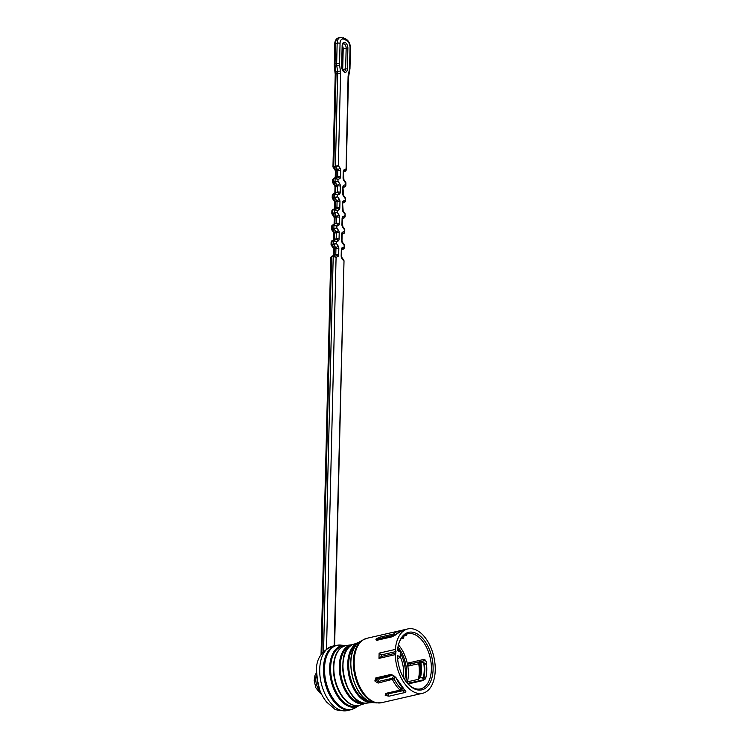 <?xml version="1.0" encoding="UTF-8"?>
<svg xmlns="http://www.w3.org/2000/svg" width="748" height="748" viewBox="0 0 748 748"><rect width="100%" height="100%" fill="white"/><g stroke="black" fill="none" stroke-linecap="round" stroke-linejoin="round"><path stroke-width="1.12" d="M403.116 688.843L401.629 689.189M408.025 683.981L423.162 680.512L425.752 677.978A28.274 16.344 77.1 0 0 426.154 661.606L424.948 659.708L423.677 659.465L408.249 663.009L410.231 663.915L425.649 660.381M398.413 644.907A28.274 16.344 -102.9 0 1 407.529 664.542L408.249 663.009M404.182 635.894L406.314 635.407L406.071 634.594M406.688 634.641L406.314 635.407L406.688 634.641A28.274 16.344 77.1 0 0 405.706 634.575M407.782 683.737A28.274 16.344 77.1 0 0 420.572 688.889A28.274 16.344 77.1 0 0 430.184 657.67A28.274 16.344 77.1 0 0 407.941 633.762A28.274 16.344 77.1 0 0 398.665 643.972M390.895 675.425L389.194 676.613L379.292 678.885L378.011 681.568L392.466 678.258A1.234 0.813 25.4 0 1 394.084 678.913L378.114 683.074L375.047 681.232A33.024 19.083 -102.9 0 1 374.879 680.83L375.842 677.894L391.269 674.359L395.767 677.342A33.024 19.083 77.1 0 0 405.005 690.142C406.286 691.292 406.108 692.124 404.472 692.639L389.035 696.182L385.435 695.462A1.234 0.823 -51.8 0 0 386.604 694.163L404.696 690.329M377.805 677.95L379.292 678.885M395.374 649.414A33.024 19.083 -102.9 0 1 407.866 628.909A33.024 19.083 -102.9 0 1 433.84 656.828A33.024 19.083 -102.9 0 1 422.62 693.284A33.024 19.083 -102.9 0 1 395.253 654.64L378.993 658.371L379.124 653.144L381.302 654.93L396.01 651.555L395.374 649.414L379.124 653.144M385.435 695.462A33.024 19.083 -102.9 0 1 385.173 695.247L385.594 693.433L400.049 690.124A1.234 0.767 -46.5 0 0 401.283 688.88A1.234 0.813 25.4 0 1 401.414 689.637L402.228 687.936M410.615 682.597L410.016 683.158M407.866 628.909L403.266 629.956A33.024 19.083 77.1 0 0 396.833 633.902L392.195 636.782L376.758 640.316L375.889 639.25A1.234 0.916 39 0 1 377.366 639.97M375.889 639.25A33.024 19.083 -102.9 0 1 376.085 639.016L379.236 637.305L393.682 633.986A1.234 0.954 46.4 0 1 395.159 634.856L379.058 638.68L377.6 639.83A31.79 18.363 77.1 0 0 377.478 639.979M403.724 635.099L403.967 636.95L403.079 638.483L402.106 638.446L402.639 638.586A25.385 14.67 -102.9 0 0 401.349 638.483M408.296 665.963L418.73 663.756L420.17 662.167L423.723 662.859L422.218 662.232M425.042 679.278L421.835 677.819L419.787 677.753L418.347 679.343L408.436 681.606L410.83 682.7L424.855 679.483M408.819 666.029L407.613 664.972A28.274 16.344 -102.9 0 1 407.174 682.896L408.436 681.606M421.835 677.819L424.069 676.977L425.808 677.772M426.566 664.72L423.723 662.859A27.62 15.96 77.1 0 1 423.368 677.492M389.689 676.37A16.718 9.659 77.1 0 0 389.773 675.678M403.35 677.426A23.74 13.716 77.1 0 0 400.348 656.931M397.665 648.946A24.974 14.436 -102.9 0 1 398.188 649.629M400.442 653.182A24.974 14.436 -102.9 0 1 404.715 679.689M379.301 678.875A24.974 14.436 -102.9 0 1 378.965 678.155M395.253 654.64L396.01 651.555M400.292 652.069L397.506 650.461A29.518 17.054 -102.9 0 1 398.815 643.476A29.518 17.054 -102.9 0 1 422.33 638.053A29.518 17.054 -102.9 0 1 431.652 678.754A29.518 17.054 -102.9 0 1 408.127 684.111A29.518 17.054 -102.9 0 1 397.384 655.529L400.18 656.8L400.302 651.742L399.142 650.068L397.609 649.367M409.044 683.747L407.174 682.896A28.274 16.344 -102.9 0 1 407.146 682.999M410.802 663.785A1.234 0.72 -102.9 0 1 410.559 663.944L410.016 665.58L407.529 664.542A28.274 16.344 -102.9 0 1 407.613 664.972L409.558 665.851M409.82 665.795A31.79 18.363 77.1 0 0 409.782 665.561L410.231 663.915A1.234 0.72 -102.9 0 0 410.54 663.953L425.715 660.475M409.418 683.915L410.83 682.7A1.234 0.72 77.1 0 0 411.138 682.737L410.119 683.494M398.796 658.717L397.74 658.792L400.348 656.978L400.47 651.91L399.133 650.068M396.833 633.902A1.234 0.935 -137.9 0 0 396.431 634.136L403.266 629.956M376.085 639.016A1.234 0.926 40 0 1 377.6 639.83M404.79 690.226L395.767 677.342M386.482 693.303L386.342 693.957A31.79 18.363 77.1 0 0 386.604 694.163L386.94 693.443M377.086 678.343L376.44 680.082A31.79 18.363 77.1 0 0 376.609 680.465L378.011 681.568A1.234 0.72 77.1 0 0 378.114 683.074M405.005 690.142A1.234 0.795 130.6 0 1 404.416 690.03M395.346 676.996L395.206 677.295C393.99 675.659 392.971 674.939 392.167 675.135L376.73 678.67A1.234 0.72 -102.9 0 1 375.842 677.894M377.151 678.576L376.44 680.082L374.879 680.83M377.544 678.483L376.609 680.465L375.047 681.232M385.173 695.247A1.234 0.813 -51 0 0 386.342 693.957L386.548 693.536M381.302 654.93L381.265 656.492L395.973 653.116M381.265 656.492L378.993 658.371M344.239 244.652L343.968 245.148L342.378 242.95A2.889 1.674 -102.9 0 1 341.556 240.183L341.705 234.068A2.889 1.674 -102.9 0 1 342.64 232.104L344.304 231.384L343.977 233.432M344.398 245.157L344.145 248.252M343.584 249.019L343.921 246.971L342.257 247.691A2.889 1.674 -102.9 0 0 341.322 249.654L341.172 255.769A2.889 1.674 -102.9 0 0 341.995 258.528L343.584 260.734L343.856 260.239M344.772 229.58L344.529 232.675M344.361 217.846L344.678 215.798L343.023 216.527A2.889 1.674 -102.9 0 0 342.088 218.491L341.939 224.596A2.889 1.674 -102.9 0 0 342.752 227.364L344.342 229.561L344.622 229.075M344.015 260.743L334.169 645.795M342.537 218.65L344.005 217.986M345.155 213.993L344.912 217.088M344.725 202.269L345.062 200.212L343.397 200.941A2.889 1.674 -102.9 0 0 342.472 202.904L342.322 209.019A2.889 1.674 -102.9 0 0 343.136 211.778L344.725 213.975L345.006 213.489M323.557 651.358L333.206 256.452L336.086 257.321L326.521 648.797M331.598 256.349L333.477 255.891L336.086 257.321L337.741 256.601A2.889 1.674 -102.9 0 0 338.676 254.638L338.825 248.523A2.889 1.674 -102.9 0 0 338.012 245.765L336.422 243.558L332.103 245.204L334.057 247.915L335.702 247.541L333.748 244.83A0.823 0.477 -102.9 0 1 333.514 244.044L336.422 243.558L336.469 241.735L333.589 240.865L331.944 241.249L331.869 244.418L333.514 244.044L333.589 240.865A0.823 0.477 -102.9 0 1 333.86 240.304L336.469 241.735L338.124 241.015A2.889 1.674 -102.9 0 0 339.059 239.051L339.209 232.937A2.889 1.674 -102.9 0 0 338.386 230.178L336.806 227.972L332.486 229.617L334.44 232.329L336.086 231.955L334.122 229.243A0.823 0.477 -102.9 0 1 333.889 228.458L336.806 227.972L336.843 226.148L333.973 225.279L332.327 225.662L332.252 228.832L333.889 228.458L333.973 225.279A0.823 0.477 -102.9 0 1 334.234 224.718L336.843 226.148L338.507 225.429A2.889 1.674 -102.9 0 0 339.442 223.465L339.592 217.35A2.889 1.674 -102.9 0 0 338.769 214.592L337.18 212.385L332.869 214.031L334.824 216.742L336.46 216.368L334.506 213.657A0.823 0.477 -102.9 0 1 334.272 212.871L337.18 212.385L337.226 210.562L334.347 209.702L332.71 210.076L332.636 213.245L334.272 212.871L334.347 209.702A0.823 0.477 -102.9 0 1 334.618 209.141L337.226 210.562L338.891 209.842A2.889 1.674 -102.9 0 0 339.816 207.879L339.966 201.764A2.889 1.674 -102.9 0 0 339.153 199.005L337.563 196.799L333.243 198.454L335.197 201.156L336.843 200.782L334.889 198.07A0.823 0.477 -102.9 0 1 334.655 197.285L337.563 196.799L337.61 194.976L334.73 194.115L333.094 194.489L333.01 197.659L334.655 197.285L334.73 194.115A0.823 0.477 -102.9 0 1 335.001 193.554L337.61 194.976L339.265 194.256A2.889 1.674 -102.9 0 0 340.2 192.292L340.349 186.177A2.889 1.674 -102.9 0 0 339.536 183.419L337.946 181.222L333.627 182.867L335.581 185.579L337.226 185.195L335.272 182.484A0.823 0.477 -102.9 0 1 335.039 181.699L337.946 181.222L337.984 179.398L335.375 177.968L337.423 177.08L333.505 178.417L335.543 177.528A2.066 1.674 -113.5 0 0 335.319 177.65M345.539 198.407L345.296 201.502M345.127 186.673L345.445 184.625L343.781 185.354A2.889 1.674 -102.9 0 0 342.846 187.318L342.696 193.433A2.889 1.674 -102.9 0 0 343.519 196.191L345.109 198.388L345.38 197.902M345.922 182.821L345.67 185.915M345.501 171.086L345.819 169.048L344.164 169.768A2.889 1.674 -102.9 0 0 343.229 171.731L343.08 177.846A2.889 1.674 -102.9 0 0 343.902 180.605L345.483 182.802L345.763 182.316M333.019 182.344L335.039 181.699L335.113 178.529L337.984 179.398L339.648 178.669A2.889 1.674 -102.9 0 0 340.583 176.706L340.733 170.591A2.889 1.674 -102.9 0 0 339.91 167.833L338.32 165.635L335.646 166.907A0.823 0.477 -102.9 0 1 335.413 166.112L337.685 73.472L336.039 73.846L333.776 166.495L338.32 165.635L340.574 73.659A10.322 5.965 -102.9 0 0 340.424 71.041L339.639 65.338A6.19 3.581 77.1 0 1 339.555 63.767L340.05 43.365A6.19 3.581 77.1 0 1 343.94 39.223L346.436 40.364A6.19 3.581 77.1 0 1 350.045 47.919L349.55 68.32A6.19 3.581 77.1 0 1 349.381 69.77L348.344 74.65A10.322 5.965 -102.9 0 0 348.072 77.072L346.053 170.329M330.747 257.611L331.57 256.826L321.874 653.397M330.925 257.162L331.476 256.405M331.224 245.185L332.103 245.204A0.823 0.477 77.1 0 1 331.869 244.418L331.495 244.69M331.13 242.025L331.944 241.249A0.823 0.477 77.1 0 1 332.215 240.688L331.981 240.763M331.308 241.576L331.869 240.809M331.598 229.599L332.486 229.617A0.823 0.477 77.1 0 1 332.252 228.832L331.878 229.103M331.504 226.438L332.327 225.662A0.823 0.477 77.1 0 1 332.598 225.101L332.355 225.176M331.691 225.999L332.234 225.232M331.981 214.012L332.869 214.031A0.823 0.477 77.1 0 1 332.636 213.245L332.252 213.517M331.888 210.852L332.71 210.076A0.823 0.477 77.1 0 1 332.972 209.515L332.738 209.59M332.075 210.412L332.617 209.655M332.364 198.426L333.243 198.454A0.823 0.477 77.1 0 1 333.01 197.659L332.206 197.911M332.271 195.265L333.094 194.489A0.823 0.477 77.1 0 1 333.356 193.928L335.16 193.115A2.066 1.674 66.5 0 1 335.403 193.04A0.823 0.477 -102.9 0 0 335.665 192.479L337.311 192.096L337.46 185.99L335.815 186.364L335.665 192.479A2.066 0.683 1.4 0 0 334.852 192.993L334.786 193.414M333.122 167.262L334.01 167.281L335.964 169.992L337.61 169.609L335.646 166.907L334.01 167.281A0.823 0.477 77.1 0 1 333.776 166.495L333.402 166.757M332.449 194.826L333.019 194.059M332.748 182.839L333.627 182.867A0.823 0.477 77.1 0 1 333.393 182.073L333.468 178.903L332.654 179.679M393.719 636.081L393.513 635.37A1.234 0.72 77.1 0 1 393.42 634.734A1.234 0.72 77.1 0 1 393.682 633.986A33.024 19.083 -102.9 0 1 399.32 630.863L366.81 638.315A33.024 19.083 77.1 0 0 354.187 661.41A33.024 19.083 77.1 0 0 381.564 702.699L376.384 702.896A32.847 18.981 -102.9 0 1 353.337 661.681A32.847 18.981 -102.9 0 1 362.06 640.391L360.106 641.588A31.781 18.363 77.1 0 0 352.186 675.547A31.781 18.363 77.1 0 0 374.112 702.671L376.384 702.896M385.594 693.433A1.234 0.72 77.1 0 0 386.118 693.63L400.573 690.32A1.234 0.72 77.1 0 1 400.049 690.124A33.024 19.083 -102.9 0 1 392.569 679.764A1.234 0.72 77.1 0 1 392.345 678.791A1.234 0.72 77.1 0 1 392.466 678.258L393.738 675.566M401.657 630.564L399.32 630.863A33.024 19.083 -102.9 0 1 401.302 630.592M395.019 676.94L394.084 678.913A31.79 18.363 77.1 0 0 401.283 688.88L401.9 687.59M403.079 638.483A25.385 14.67 77.1 0 0 401.424 638.381M401.676 638.044A25.628 14.81 -102.9 0 1 403.471 638.138M397.44 633.117A31.79 18.363 77.1 0 0 395.159 634.856L395.253 635.155M418.347 679.343A28.274 16.344 77.1 0 0 418.73 663.756M419.039 678.025A25.628 14.81 77.1 0 0 419.422 662.438M419.039 663.579A28.041 16.204 -102.9 0 1 418.656 679.165M419.787 677.753A25.385 14.67 77.1 0 0 420.17 662.167M419.731 662.26A25.385 14.67 -102.9 0 1 419.348 677.847M420.787 662.13A25.628 14.81 -102.9 0 1 420.413 677.716M424.387 663.728A28.209 16.297 -102.9 0 1 424.069 676.977M359.507 705.336L358.301 706.056A31.444 18.176 -102.9 0 1 338.909 698.165A31.444 18.176 -102.9 0 1 329.69 667.674A31.444 18.176 -102.9 0 1 344.407 645.421L341.247 645.159A32.847 18.981 77.1 0 0 324.52 668.282A32.847 18.981 77.1 0 0 334.749 700.913A32.847 18.981 77.1 0 0 355.581 707.664L350.821 709.74A33.024 19.083 -102.9 0 1 323.445 668.45A33.024 19.083 -102.9 0 1 336.067 645.365L332.327 646.216A33.024 19.083 -102.9 0 0 319.714 669.31A33.024 19.083 -102.9 0 0 347.081 710.6C339.227 710.74 334.861 710.002 333.982 708.384L326.717 702.148C322.538 697.061 319.583 690.946 317.872 683.794L316.535 671.339C315.88 659.596 321.144 651.228 332.327 646.216M344.202 645.982A30.762 17.774 77.1 0 0 330.616 667.749A30.762 17.774 77.1 0 0 357.881 705.635M352.121 704.653A30.238 17.475 -102.9 0 1 333.402 667.328A30.238 17.475 -102.9 0 1 339.452 649.376M351.13 644.86L347.166 645.374A30.668 17.718 77.1 0 0 333.804 667.057A30.668 17.718 77.1 0 0 360.807 704.897L364.603 703.634A30.154 17.428 -102.9 0 1 339.302 666.01A30.154 17.428 -102.9 0 1 351.13 644.86L352.56 644.673M351.158 645.43A29.602 17.101 77.1 0 0 340.247 666.019A29.602 17.101 77.1 0 0 364.379 703.111M357.385 700.091A29.64 17.129 -102.9 0 1 342.724 665.44M357.666 642.803L353.916 644.178A30.21 17.456 77.1 0 0 344.239 677.37A30.21 17.456 77.1 0 0 367.408 703.036L371.382 702.643A30.883 17.849 -102.9 0 1 349.064 676.267A30.883 17.849 -102.9 0 1 357.666 642.803L358.928 642.336M357.488 643.532A30.472 17.606 77.1 0 0 348.68 663.728A30.472 17.606 77.1 0 0 370.905 702.063M402.349 689.02A27.04 15.624 77.1 0 0 402.742 688.478M405.79 681.26A27.04 15.624 77.1 0 0 397.955 647.057M407.529 683.448L408.473 683.878M425.64 660.362L423.677 659.465M426.519 664.215A1.234 0.926 -65.5 0 0 426.145 663.841L423.106 662.457M400.133 657.155L397.627 658.997M379.236 637.305A1.234 0.72 77.1 0 0 379.058 638.68L379.32 639.568M392.195 636.782A1.234 0.72 -102.9 0 1 392.494 636.548L376.814 640.12L377.366 640.681M389.11 692.947L388.521 694.181A1.234 0.72 -102.9 0 0 389.035 696.182M404.472 692.639A1.234 0.72 -102.9 0 1 403.957 690.647L404.294 689.927M392.148 675.135A1.234 0.72 -102.9 0 1 391.269 674.359M347.885 48.311L347.381 68.966A4.75 2.74 -102.9 0 1 344.398 72.135A4.75 2.74 -102.9 0 1 341.64 66.348L342.145 45.693A4.75 2.74 -102.9 0 1 345.127 42.524A4.75 2.74 -102.9 0 1 347.885 48.311L346.156 48.199A3.506 2.029 77.1 0 0 343.248 43.805L342.145 45.693M335.113 178.529L333.468 178.903A0.823 0.477 77.1 0 1 333.739 178.342L335.375 177.968A0.823 0.477 -102.9 0 0 335.113 178.529M337.741 256.601A2.066 1.674 66.5 0 0 335.515 255.003L333.477 255.891A0.823 0.477 -102.9 0 0 333.206 256.452L331.57 256.826A0.823 0.477 77.1 0 1 331.832 256.265L335.515 255.003A0.823 0.477 77.1 0 0 335.787 254.442L335.936 248.327L334.291 248.701L334.141 254.816L335.787 254.442A2.066 0.683 1.4 0 1 338.676 254.638M334.206 64.468A2.066 0.683 -178.6 0 1 335.02 63.954L336.656 63.58L337.161 43.169L335.515 43.552L335.02 63.954A8.256 4.768 77.1 0 0 335.141 66.048L335.917 71.752L337.563 71.378L336.778 65.674L334.309 66.376L334.702 44.067C334.861 40.654 336.179 38.559 338.666 37.774A8.256 4.768 77.1 0 0 335.515 43.552A2.066 0.683 -178.6 0 0 334.702 44.067M340.05 43.365A2.066 0.683 -178.6 0 0 337.161 43.169A8.256 4.768 -102.9 0 1 340.312 37.4L338.666 37.774M342.528 69.573L345.651 68.844L346.156 48.199L343.201 48.872L342.696 69.527A3.506 2.029 -102.9 0 1 342.678 69.863M342.397 45.955L341.892 66.6C343.033 70.611 343.837 72.173 344.304 71.303A3.506 2.029 77.1 0 0 345.651 68.844L347.381 68.966M342.397 45.815A3.506 2.029 -102.9 0 1 343.201 48.872L342.715 49.181L342.369 46.956M333.645 240.173L333.711 239.753A2.066 0.683 1.4 0 1 334.524 239.229L336.17 238.855L336.32 232.74L334.674 233.124L334.524 239.229A0.823 0.477 -102.9 0 1 334.253 239.79A2.066 1.674 66.5 0 0 334.019 239.874L332.009 240.744M334.019 224.587L334.094 224.166A2.066 0.683 1.4 0 1 334.908 223.643L336.544 223.269L336.694 217.154L335.057 217.537L334.908 223.643A0.823 0.477 -102.9 0 1 334.637 224.213A2.066 1.674 66.5 0 0 334.403 224.288L332.393 225.157M334.403 209.001L334.468 208.58A2.066 0.683 1.4 0 1 335.282 208.066L336.927 207.682L337.077 201.567L335.431 201.951L335.282 208.066A0.823 0.477 -102.9 0 1 335.02 208.627A2.066 1.674 66.5 0 0 334.777 208.701L332.776 209.58M333.197 167.356L334.954 169.796A2.066 0.991 144.2 0 0 335.964 169.992A0.823 0.477 -102.9 0 1 336.198 170.778A2.066 0.683 -178.6 0 0 335.385 171.292L335.235 177.407A2.066 0.683 -178.6 0 1 336.048 176.893L337.694 176.519L337.844 170.404L336.198 170.778L336.048 176.893A0.823 0.477 -102.9 0 1 335.777 177.454A2.066 1.674 -113.5 0 0 335.543 177.528M339.639 65.338L336.778 65.674A8.256 4.768 -102.9 0 1 336.656 63.58A2.066 0.683 -178.6 0 1 339.555 63.767M335.095 72.079L335.917 71.752A8.256 4.768 -102.9 0 1 336.039 73.846A2.066 0.683 -178.6 0 0 335.226 74.361L334.309 66.376M340.574 73.659A2.066 0.683 -178.6 0 0 337.685 73.472A8.256 4.768 77.1 0 0 337.563 71.378L340.424 71.041M334.618 202.465L334.197 200.969A2.066 0.991 -35.8 0 0 335.197 201.156A0.823 0.477 -102.9 0 1 335.431 201.951A2.066 0.683 1.4 0 0 334.618 202.465L334.468 208.58M339.966 201.764A2.066 0.683 1.4 0 0 337.077 201.567A0.823 0.477 77.1 0 0 336.843 200.782A2.066 0.991 -35.8 0 0 339.153 199.005M340.733 170.591A2.066 0.683 -178.6 0 0 337.844 170.404A0.823 0.477 77.1 0 0 337.61 169.609A2.066 0.991 144.2 0 0 339.91 167.833M334.244 218.051L333.814 216.546A2.066 0.991 -35.8 0 0 334.824 216.742A0.823 0.477 -102.9 0 1 335.057 217.537A2.066 0.683 1.4 0 0 334.244 218.051L334.094 224.166M339.592 217.35A2.066 0.683 1.4 0 0 336.694 217.154A0.823 0.477 77.1 0 0 336.46 216.368A2.066 0.991 -35.8 0 0 338.769 214.592M335.001 186.878L334.571 185.382A2.066 0.991 -35.8 0 0 335.581 185.579A0.823 0.477 -102.9 0 1 335.815 186.364A2.066 0.683 1.4 0 0 335.001 186.878L334.852 192.993M340.349 186.177A2.066 0.683 1.4 0 0 337.46 185.99A0.823 0.477 77.1 0 0 337.226 185.195A2.066 0.991 -35.8 0 0 339.536 183.419M333.477 249.224L333.047 247.719A2.066 0.991 -35.8 0 0 334.057 247.915A0.823 0.477 -102.9 0 1 334.291 248.701A2.066 0.683 1.4 0 0 333.477 249.224L333.328 255.339A2.066 0.683 1.4 0 1 334.141 254.816A0.823 0.477 -102.9 0 1 333.879 255.377A2.066 1.674 66.5 0 0 333.636 255.461L331.626 256.33M338.825 248.523A2.066 0.683 1.4 0 0 335.936 248.327A0.823 0.477 77.1 0 0 335.702 247.541A2.066 0.991 -35.8 0 0 338.012 245.765M333.86 233.638L333.43 232.132A2.066 0.991 -35.8 0 0 334.44 232.329A0.823 0.477 -102.9 0 1 334.674 233.124A2.066 0.683 1.4 0 0 333.86 233.638L333.711 239.753M339.209 232.937A2.066 0.683 1.4 0 0 336.32 232.74A0.823 0.477 77.1 0 0 336.086 231.955A2.066 0.991 -35.8 0 0 338.386 230.178M339.265 194.256A2.066 1.674 66.5 0 0 337.039 192.657A0.823 0.477 77.1 0 0 337.311 192.096A2.066 0.683 1.4 0 1 340.2 192.292M339.648 178.669A2.066 1.674 -113.5 0 0 337.423 177.08A0.823 0.477 77.1 0 0 337.694 176.519A2.066 0.683 -178.6 0 1 340.583 176.706M338.124 241.015A2.066 1.674 66.5 0 0 335.899 239.416A0.823 0.477 77.1 0 0 336.17 238.855A2.066 0.683 1.4 0 1 339.059 239.051M338.507 225.429A2.066 1.674 66.5 0 0 336.282 223.83A0.823 0.477 77.1 0 0 336.544 223.269A2.066 0.683 1.4 0 1 339.442 223.465M338.891 209.842A2.066 1.674 66.5 0 0 336.665 208.243A0.823 0.477 77.1 0 0 336.927 207.682A2.066 0.683 1.4 0 1 339.816 207.879M341.556 240.183A2.066 0.683 1.4 0 1 341.976 240.613L342.406 242.118A2.066 0.991 144.2 0 1 342.378 242.95M342.64 232.104A2.066 1.674 66.5 0 1 342.014 234.274M341.64 249.86A2.066 1.674 -113.5 0 0 342.257 247.691M341.752 250.084L341.602 256.199A2.066 0.683 -178.6 0 0 341.172 255.769M342.752 227.364A2.066 0.991 -35.8 0 0 342.79 226.532L342.201 218.79M341.602 256.199L342.023 257.695A2.066 0.991 144.2 0 1 341.995 258.528M343.023 216.527A2.066 1.674 66.5 0 1 342.397 218.687M343.136 211.778A2.066 0.991 -35.8 0 0 343.164 210.945L342.584 203.204M343.397 200.941A2.066 1.674 66.5 0 1 342.78 203.101M343.519 196.191A2.066 0.991 -35.8 0 0 343.547 195.359L342.967 187.617M343.781 185.354A2.066 1.674 66.5 0 1 343.164 187.514M343.902 180.605A2.066 0.991 -35.8 0 0 343.93 179.772L343.341 172.04M344.164 169.768A2.066 1.674 66.5 0 1 343.538 171.928M348.072 77.072A2.066 0.683 1.4 0 1 348.493 77.502L349.971 68.741L350.466 48.34C350.363 43.852 348.755 40.691 345.651 38.859L340.312 37.4M348.344 74.65A2.066 1.057 12 0 1 348.727 75.455M349.381 69.77A2.066 1.057 12 0 1 349.765 70.583M346.436 40.364A2.066 1.543 -65.5 0 0 345.651 38.859M343.94 39.223A2.066 1.543 -65.5 0 0 343.154 37.727M316.554 674.294A12.389 7.153 77.1 0 0 316.114 675.855A12.389 7.153 77.1 0 0 320.658 692.199M422.62 693.284L381.564 702.699M401.339 638.493L402.424 638.586M358.301 706.056L355.581 707.664M350.821 709.74L347.081 710.6M424.714 679.623L411.138 682.737M341.247 645.159L336.067 645.365M366.81 638.315L362.06 640.391M344.407 645.421L345.81 645.552M360.807 704.897C356.918 706.402 352.869 705.766 348.671 702.998L343.949 698.763L339.115 691.657C335.188 684.027 333.281 675.902 333.393 667.281C334.15 654.033 338.741 646.73 347.166 645.374M365.968 703.176L364.603 703.634M353.916 644.178C332.149 648.684 345.856 708.459 367.408 703.036M371.382 702.643L372.728 702.512M360.106 641.588C341.312 649.984 353.533 703.298 374.112 702.671M396.431 634.126L392.494 636.548M400.573 690.32A1.234 1.234 0 0 0 401.414 689.637M342.229 68.835L342.715 49.181M344.164 244.549L342.406 242.118M341.976 240.613L342.126 234.498M344.332 247.681L344.389 245.288M342.154 234.236L343.828 233.507M344.286 248.074L343.622 249M344.024 233.404L344.678 232.469M341.771 249.813L343.444 249.093M344.716 232.095L344.772 229.711M344.548 228.963L342.79 226.532M343.781 260.136L342.023 257.695M334.608 645.692L344.015 260.874M344.407 217.818L345.052 216.883M345.099 216.509L345.155 214.124M344.921 213.376L343.164 210.945M342.911 203.063L344.594 202.334M344.772 202.241L345.436 201.324M345.473 200.922L345.539 198.538M345.305 197.79L343.547 195.359M343.295 187.477L344.968 186.748M345.174 186.645L345.819 185.71M345.856 185.336L345.913 182.951M345.688 182.203L343.93 179.772M343.678 171.89L345.352 171.161M345.548 171.058L346.202 170.123M346.24 169.759L348.493 77.502M319.667 689.731L316.741 676.949M321.042 654.622L330.747 257.742M330.784 257.368L331.429 256.433M331.299 245.288L333.047 247.719M331.065 244.54L331.121 242.156M331.168 241.763L331.832 240.837M331.673 229.701L333.43 232.132M331.448 228.963L331.504 226.569M331.542 226.195L332.196 225.26M332.056 214.115L333.814 216.546M331.832 213.376L331.888 210.983M331.925 210.609L332.57 209.674M332.439 198.529L334.197 200.969M332.206 197.79L332.271 195.396M332.972 166.617L335.226 74.361M332.308 195.004L332.972 194.078M334.954 169.796L335.385 171.292M332.823 182.942L334.571 185.382M332.589 182.203L332.645 179.81M316.516 672.639L315.002 675.285L314.16 680.502L315.834 687.73L319.611 692.648L321.35 693.705"/></g></svg>
